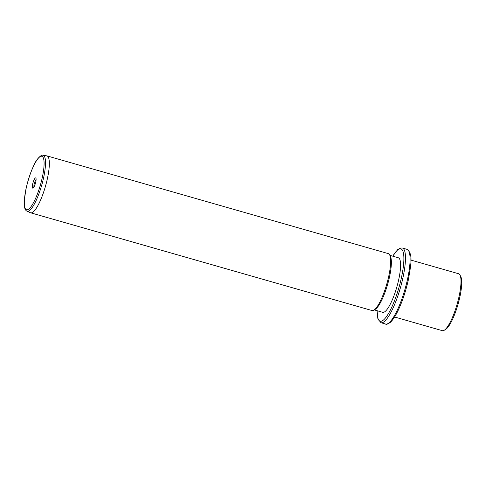 <?xml version="1.0" encoding="UTF-8"?>
<svg xmlns="http://www.w3.org/2000/svg" width="486" height="486" viewBox="0 0 486 486"><rect width="100%" height="100%" fill="white"/><g stroke="black" fill="none" stroke-linecap="round" stroke-linejoin="round"><path stroke-width="0.73" d="M459.987 275.04L460.74 276.498A28.37 6.622 106 0 1 452.345 319.733A28.37 6.622 106 0 1 445.583 329.453L444.168 330.298A29.603 6.913 -74 0 0 451.221 320.153A29.603 6.913 -74 0 0 459.987 275.04A29.603 6.913 -74 0 0 458.632 273.746L410.877 260.077M394.583 317L442.333 330.668A29.603 6.913 -74 0 0 444.168 330.298M389.881 255.35L398.326 257.768A28.37 6.622 106 0 1 399.765 274.098A28.37 6.622 106 0 1 391.23 302.237A28.37 6.622 106 0 1 382.713 312.316L374.263 309.898M389.644 254.901L390.404 256.359A28.37 6.622 106 0 1 382.002 299.595A28.37 6.622 106 0 1 375.241 309.315L373.825 310.159A29.603 6.913 -74 0 0 380.884 300.014A29.603 6.913 -74 0 0 389.644 254.901A29.603 6.913 -74 0 0 388.29 253.613L46.966 155.891A29.603 6.913 106 0 1 48.472 172.931A29.603 6.913 106 0 1 39.56 202.291A29.603 6.913 106 0 1 30.673 212.813A29.603 6.913 106 0 1 30.448 212.734L26.985 211.173A29.063 6.786 106 0 0 35.928 200.925A29.063 6.786 106 0 0 44.742 171.673A29.063 6.786 106 0 0 42.975 155.332L46.741 155.842A29.603 6.913 106 0 1 46.966 155.891M30.673 212.813L371.99 310.53A29.603 6.913 -74 0 0 373.825 310.159M34.342 186.26A5.334 1.245 106 0 1 33.066 188.088A5.334 1.245 106 0 1 32.392 185.64A5.334 1.245 106 0 1 34.075 179.796A5.334 1.245 106 0 1 35.921 178.137A5.334 1.245 106 0 1 34.342 186.26M36.092 179.577A4.101 0.96 -74 0 0 35.259 180.877A4.101 0.96 -74 0 0 33.977 186.958M406.976 249.336A38.856 9.07 106 0 1 408.951 271.704A38.856 9.07 106 0 1 397.256 310.238A38.856 9.07 106 0 1 385.592 324.047C386.03 324.751 387.597 324.211 390.276 322.412C392.858 320.061 395.549 315.93 398.344 310.019C402.438 301.205 405.743 291.302 408.24 280.319C410.864 265.271 413.422 253.771 406.976 249.336L402.365 248.018A38.856 9.07 106 0 1 404.34 270.38A38.856 9.07 106 0 1 392.645 308.92A38.856 9.07 106 0 1 380.975 322.728L385.592 324.047M392.785 256.177A37.622 8.784 106 0 1 403.866 259.803A37.622 8.784 106 0 1 391.461 307.838A37.622 8.784 106 0 1 377.166 310.73M34.901 199.898A27.842 6.5 106 0 1 24.343 203.883A27.842 6.5 106 0 1 33.51 166.157A27.842 6.5 106 0 1 44.068 162.178A27.842 6.5 106 0 1 34.901 199.898M392.706 256.158L397.676 249.652L400.452 248.024L402.365 248.018M377.093 310.712L377.877 318.907L380.975 322.728M42.975 155.332C42.482 154.305 37.27 157.106 33.546 165.963C30.162 173.277 27.556 181.387 25.715 190.305L24.3 200.791C23.972 206.787 24.865 210.25 26.985 211.173"/></g></svg>
